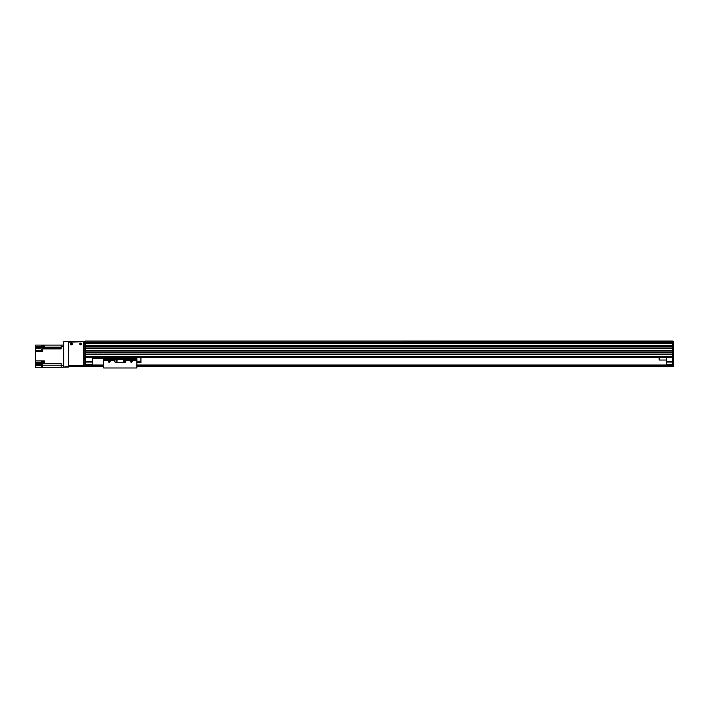 <?xml version="1.0" encoding="UTF-8"?>
<svg xmlns="http://www.w3.org/2000/svg" width="709" height="709" viewBox="0 0 709 709"><rect width="100%" height="100%" fill="white"/><g stroke="black" fill="none" stroke-linecap="round" stroke-linejoin="round"><path stroke-width="1.06" d="M63.739 365.578L61.16 365.578L61.16 367.244L68.356 367.058L68.356 341.756L85.169 341.756L85.169 342.482L672.442 342.491L672.442 341.313L85.169 341.02L672.442 341.02L673.55 341.313L673.55 346.355L672.442 346.577L673.55 346.355M85.169 345.478L85.169 342.482L672.442 342.482L672.442 346.284L85.169 346.284L85.169 345.478L672.442 345.478M85.169 348.243L84.061 348.243L84.061 346.577L85.169 346.577L85.169 348.128L672.442 348.128L672.442 350.618L85.169 350.618L85.169 348.314L672.442 348.314M672.442 352.098L672.442 352.834L85.169 352.834L85.169 352.098L672.442 352.098M672.442 354.314L672.442 356.53L85.169 356.53L85.169 354.314L672.442 354.314M85.169 348.128L672.442 348.128L85.169 348.314M85.169 350.733L672.442 350.733M85.169 351.992L672.442 351.992L85.169 351.992M85.169 352.949L672.442 352.949M85.169 354.208L672.442 354.208M85.169 357.637L672.442 357.637M85.169 346.471L672.442 346.471M92.551 357.637L92.551 365.029L85.169 365.029M85.169 361.705L92.551 361.705M85.169 362.069L92.551 362.069M85.169 364.656L92.551 364.656M673.55 348.465L673.55 366.136L672.442 366.136L672.442 348.465L673.55 348.465L672.442 348.243M672.442 348.128L672.442 346.577L673.55 346.577L673.55 348.243M672.442 346.355L672.442 345.655L673.55 345.655M673.55 366.136L136.872 366.136L673.55 366.136M673.55 358.302L672.442 358.302M84.061 345.655L85.169 345.655L85.169 346.391L84.061 346.391L84.061 343.36L673.55 343.36M672.442 364.656L666.531 364.656L672.442 365.029M666.531 364.656L666.531 357.637M666.531 362.069L672.442 362.069M666.531 361.705L672.442 361.705M85.169 366.136L103.629 366.136L84.061 366.136L84.061 348.42L85.169 348.42L85.169 366.136L84.061 366.136M666.531 365.029L136.872 365.029M103.629 365.029L92.551 365.029M672.442 365.392L136.872 365.392L672.442 365.392M103.629 365.392L85.169 365.392L103.629 365.392M70.572 343.971A0.922 0.922 -5 0 1 71.963 343.174A0.922 0.922 -5 0 1 71.963 344.769A0.922 0.922 -5 0 1 70.572 343.971M79.807 343.971A0.922 0.922 -5 0 1 81.198 343.174A0.922 0.922 -5 0 1 81.198 344.769A0.922 0.922 -5 0 1 79.807 343.971M68.356 365.392L68.356 342.128L83.502 341.756L83.875 365.392L68.356 365.392M68.356 366.136L83.875 366.136L83.875 365.392M673.55 346.577L85.169 346.391M84.061 343.36L84.061 342.5L85.169 342.5M85.169 358.302L84.061 358.302M666.531 360.039L659.148 360.039L659.148 357.637M92.551 358.382L102.521 358.382L102.521 357.637M61.16 367.244L35.45 367.244L35.45 365.764L41.468 365.764M61.16 365.578L61.16 363.389L44.312 363.389L44.312 360.89L42.655 360.89L42.655 363.389L41.547 363.389L41.547 360.89L35.45 360.89L35.45 351.549L42.655 351.549L42.655 348.934L61.16 348.934L61.16 346.745L63.739 346.745M44.312 361.227L44.312 363.655L42.655 363.389M61.16 346.745L61.16 345.079L44.312 345.079L44.312 347.667L42.655 347.667L42.655 345.079L44.055 345.079L44.312 347.25M44.055 361.28L43.32 361.28L43.32 363.354L44.055 363.354M41.547 363.389L35.45 363.655L35.45 364.47L42.655 364.47L42.655 367.244M35.45 364.47L35.45 365.764M41.547 346.373L35.45 346.373L35.45 351.549M35.45 346.373L35.45 345.079L42.655 345.079M35.45 363.655L35.45 362.184L41.547 362.184M35.45 360.89L35.45 362.184M44.055 345.123L43.32 345.123L43.32 347.188L44.055 347.188M35.45 348.589L42.655 348.934M41.547 345.079L41.547 347.667L35.45 347.667M42.469 351.23L42.469 349.05L42.655 351.247M42.212 349.112L41.468 349.112L41.468 351.177L42.212 351.177M61.16 345.079L63.739 345.079L61.16 345.079M42.655 364.834L42.469 367.058L42.469 364.86M42.212 364.913L41.468 364.913L41.468 366.978L42.212 366.978M85.169 341.756L63.739 341.756L68.356 341.383M80.135 343.971A0.603 0.603 -5 0 1 81.03 343.457A0.603 0.603 -5 0 1 81.03 344.494A0.603 0.603 -5 0 1 80.135 343.971M70.9 343.971A0.603 0.603 -5 0 1 71.795 343.457A0.603 0.603 -5 0 1 71.795 344.494A0.603 0.603 -5 0 1 70.9 343.971M68.356 366.686L63.739 367.058M63.739 366.686L63.739 341.756M109.177 361.705L108.849 361.147L109.496 361.147L109.177 361.705M109.177 362.237A0.904 0.904 0 0 1 108.388 360.881A0.904 0.904 0 0 1 109.957 360.881A0.904 0.904 0 0 1 109.177 362.237M131.333 361.705L131.014 361.147L131.652 361.147L131.333 361.705M130.961 361.333L131.706 361.333L130.961 361.333M131.333 362.237A0.904 0.904 0 0 1 130.545 360.881A0.904 0.904 0 0 1 132.122 360.881A0.904 0.904 0 0 1 131.333 362.237M103.629 360.42L114.716 360.42L114.716 361.333A1.108 1.108 0 0 0 115.824 362.441L124.687 362.441A1.108 1.108 0 0 0 125.794 361.333L125.794 360.42L136.872 360.42L136.872 367.98L103.629 367.98L103.629 357.637M114.716 360.42L114.716 359.693L125.794 359.693L125.794 360.42M116.56 360.367A0.603 0.603 0 0 0 116.046 361.262A0.603 0.603 0 0 0 117.082 361.262A0.603 0.603 0 0 0 116.56 360.367M123.951 360.367A0.603 0.603 0 0 0 123.428 361.262A0.603 0.603 0 0 0 124.465 361.262A0.603 0.603 0 0 0 123.951 360.367M103.629 358.763L136.872 358.763L136.872 357.637L136.872 360.42M136.872 361.218L140.94 361.218L140.94 362.441L136.872 362.441M140.94 357.637L140.94 361.218M85.169 342.261L672.442 342.261M85.169 342.314L672.442 342.314L85.169 342.323M85.169 341.162L672.442 341.162M85.169 348.022L672.442 348.022M85.169 345.425L672.442 345.425M85.169 343.342L672.442 343.342M85.169 342.518L672.442 342.518M672.442 357.194L673.55 357.194M672.442 365.764L673.55 365.764M672.442 359.41L673.55 359.41M672.442 365.135L136.872 365.135M103.629 365.135L85.169 365.135M672.442 365.286L136.872 365.286M103.629 365.286L85.169 365.286M672.442 365.578L136.872 365.578M103.629 365.578L85.169 365.578M672.442 365.95L136.872 365.95M103.629 365.95L85.169 365.95M84.061 357.194L85.169 357.194M85.169 359.41L84.061 359.41M85.169 365.764L84.061 365.764M42.655 362.184L43.32 362.184M42.655 363.531L41.547 363.531M44.312 363.531L61.16 363.531M61.16 365.188L42.655 365.188M43.32 346.373L42.655 346.373M41.547 347.135L42.655 347.135M61.16 347.135L44.312 347.135M42.655 348.793L61.16 348.793M41.468 350.255L35.45 350.255M103.629 359.711L114.716 359.711M125.794 359.711L136.872 359.711M103.629 358.054L136.872 358.054"/></g></svg>
